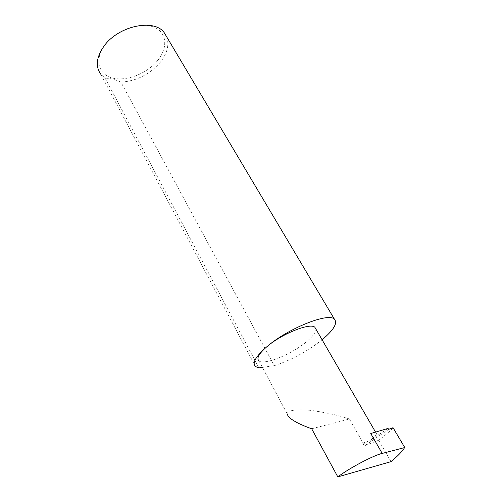 <?xml version="1.0" encoding="UTF-8"?>
<svg xmlns="http://www.w3.org/2000/svg" width="502" height="502" viewBox="0 0 502 502"><rect width="100%" height="100%" fill="white"/><g stroke="black" fill="none" stroke-linecap="round" stroke-linejoin="round"><path stroke-width="0.38" stroke-dasharray="2.51 1.88" d="M311.679 428.764L349.442 419.026L363.084 443.04L363.41 444.534L364.603 445.701L378.652 440.235C385.655 434.989 390.424 430.854 392.947 427.811L393.047 427.691M349.442 419.026C340.714 415.907 328.779 413.152 313.637 410.761C298.979 408.728 286.623 409.952 287.376 414.188L258.913 360.812C263.901 365.525 290.984 354.619 305.843 342.27C312.733 336.616 316.059 332.167 315.821 328.935M387.87 428.463L369.334 441.038C375.251 436.502 377.473 433.778 375.998 432.875C375.17 432.523 373.419 432.737 370.752 433.521M369.334 441.038L368.794 440.875L363.084 443.04M157.772 60.353C168.496 47.295 166.846 31.394 152.721 26.706C138.772 21.812 115.573 30.566 104.912 45.023C94.037 59.418 98.405 74.704 112.649 78.061C126.755 81.625 147.224 73.48 157.772 60.353M166.658 36.797C169.469 44.81 167.329 53.331 160.232 62.355C149.54 74.516 136.425 81.104 120.907 82.115L274.287 365.682C290.721 360.317 306.314 351.952 321.067 340.588L322.089 339.76M378.652 440.235L391.033 461.645M120.907 82.115C114.983 79.429 109.718 78.124 105.119 78.193L100.827 74.296L255.505 366.573M105.119 78.193L258.9 367.866M262.408 367.37L274.287 365.682M388.918 429.235L364.603 445.701M404.618 447.571L392.947 427.811M368.794 440.875L363.41 444.534M375.998 432.875L375.552 432.103"/><path stroke-width="0.75" d="M315.821 328.935L314.886 327.323C310.587 322.359 282.024 333.642 267.058 346.556C288.286 328.233 328.678 312.219 334.426 319.197C337.808 323.181 333.698 330.034 322.089 339.76M337.808 476.9C349.147 468.215 374.084 455.076 382.21 453.425L404.618 447.571C402.422 451.248 397.891 455.941 391.033 461.645L337.808 476.9L311.679 428.764C301.903 425.382 288.148 419.208 287.376 414.188M100.827 74.296C95.28 66.546 96.334 57.165 103.989 46.14C118.296 25.797 154.252 18.317 164.21 32.674L166.658 36.797M382.21 453.425L370.752 433.521L387.87 428.463L388.918 429.235L393.047 427.691L404.7 447.42M262.408 367.37L258.9 367.866L255.505 366.573C251.866 363.078 255.713 356.407 267.058 346.556C259.032 353.515 256.315 358.265 258.913 360.812M375.552 432.103L314.886 327.323M164.21 32.674L334.426 319.197"/></g></svg>
